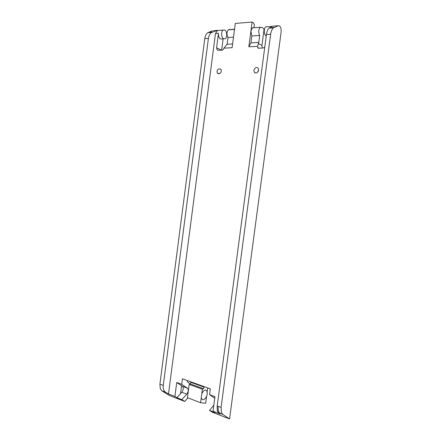 <?xml version="1.0" encoding="UTF-8"?>
<svg xmlns="http://www.w3.org/2000/svg" width="441" height="441" viewBox="0 0 441 441"><rect width="100%" height="100%" fill="white"/><g stroke="black" fill="none" stroke-linecap="round" stroke-linejoin="round"><path stroke-width="0.66" d="M224.761 30.032C227.115 31.118 227.413 37.546 225.18 38.731L223.615 38.786C221.261 37.772 220.908 31.289 223.152 30.076L224.761 30.032M223.697 38.825L220.439 38.99C218.94 37.937 218.289 36.035 218.477 33.29L215.489 33.51L217.523 30.374L213.609 30.672M229.993 29.558L228.267 29.867C226.657 32.072 226.575 34.63 228.014 37.535L227.093 44.276L223.879 48.157L223.477 49.254L222.518 50.087L218.35 50.302L217.071 49.761L216.586 47.793L218.477 33.29M221.652 50.131L223.124 38.863M187.998 391.851L186.769 394.155L181.857 399.64L184.724 401.464L169.223 395.417L161.847 390.798L160.292 388.769L159.901 384.172L204.789 38.637C205.214 35.749 206.223 33.759 207.816 32.678L212.755 30.738M229.563 418.95L212.275 412.208L209.514 410.4L214.916 412.506L213.036 411.266L220.191 414.044L218.389 412.721L217.297 410.764L217.192 405.946L266.452 34.508C266.904 31.394 267.748 29.271 268.982 28.147L272.736 26.179L278.227 25.76L273.602 27.805C272.097 28.963 271.11 31.102 270.653 34.227L221.09 407.429L221.36 412.329L222.771 414.413L229.563 418.95L281.126 32C281.364 29.106 280.801 27.072 279.445 25.892L278.227 25.76M213.835 405.213L209.514 410.4M186.769 394.155L181.802 392.27L176.874 397.699L174.895 396.448L176.72 382.496L181.725 384.348L182.453 378.791L210.296 388.879L209.536 394.634L214.756 398.273M207.446 387.848L210.291 388.956M204.277 386.696L203.378 388.692L202.391 389.249L201.791 393.813C203.67 390.009 205.341 389.089 206.807 391.051L207.127 392.148L207.672 388.008M206.807 391.051C207.579 393.284 207.298 395.39 205.975 397.369C203.841 400.467 202.276 400.571 201.283 397.677L201.791 393.813M207.182 392.556L207.127 392.148M201.283 397.677L200.616 402.738L205.666 403.206L206.57 396.36M203.378 388.692L190.17 383.868L189.178 384.409L187.436 397.677L200.616 402.738M190.17 383.868L191.08 381.917M187.216 380.517L191.069 381.989M190.148 383.879L187.298 381.812L187.447 380.677M181.725 384.348L187.486 388.229L188.224 389.75M184.724 401.464L187.921 397.865M217.523 30.374L211.812 32.38C209.982 33.483 208.852 35.489 208.411 38.395L163.269 385.456C162.944 388.725 163.732 390.996 165.645 392.27L168.501 393.962L174.895 396.448M176.874 397.699L181.857 399.64M262.246 48.036L261.943 45.478L264.005 29.878L263.696 28.709L262.009 27.37L260.014 27.469C258.437 29.751 258.327 32.402 259.688 35.434L251.844 35.953L250.929 42.882L248.84 46.807L257.577 46.338L258.762 42.424L259.688 35.434M261.943 45.478L258.244 43.411M264.765 47.209L263.112 47.986L258.525 48.223L257.902 47.942L257.577 46.338M168.501 393.962L215.489 33.51M209.536 394.634L214.971 396.641L213.036 411.266M202.391 389.249L189.178 384.409M181.802 392.27C183.467 389.861 183.704 387.898 182.513 386.382L187.486 388.229M176.72 382.496L182.513 386.382M253.966 27.744L254.347 24.872L253.801 23.075L252.103 22.05L235.296 23.439L232.109 47.711L223.879 48.157M227.093 44.276L232.605 43.951M228.014 37.535L233.493 37.171M258.762 42.424L250.929 42.882M267.185 26.741L265.78 26.846C263.624 28.103 263.861 34.933 266.088 36.013M257.555 72.28L258.619 70.014M248.84 46.807L250.929 30.969L251.844 35.953M219.872 73.531L217.562 73.344C216.625 71.778 216.917 70.317 218.433 68.95L220.765 69.149C221.685 70.714 221.388 72.181 219.872 73.531M257.064 72.66C256.039 73.223 255.168 73.123 254.451 72.363C253.531 70.725 253.873 69.231 255.477 67.875C256.508 67.302 257.384 67.401 258.106 68.179C259.016 69.821 258.669 71.315 257.064 72.66M180.529 393.675L181.565 385.748M252.103 22.05L250.929 30.969M252.941 27.629L252.401 27.86L250.935 30.92M221.354 50.147L216.586 47.793M161.847 390.798L165.645 392.27M259.065 48.196L257.709 47.452M222.771 414.413L218.389 412.721M212.545 32.05L208.455 32.353M163.269 385.456L159.901 384.172M208.411 38.395L204.789 38.637M204.211 387.192L191.014 382.402M228.267 29.867L234.513 29.393M274.203 27.463L269.473 27.816M270.653 34.227L266.452 34.508M221.09 407.429L217.192 405.946M218.025 406.266L218.306 411.15L219.723 413.234M218.306 411.15L217.297 410.764M223.152 30.076L217.165 30.534M188.621 388.659L188.004 391.878M217.071 49.761L218.185 50.307M257.902 47.942L258.415 48.223M211.812 32.38L207.816 32.678M228.521 29.674L234.535 29.216M252.401 27.86L260.262 27.265M265.78 26.846L272.406 26.344M273.602 27.805L268.982 28.147M217.562 73.344L218.802 73.879M254.451 72.363L255.835 73.024"/></g></svg>

